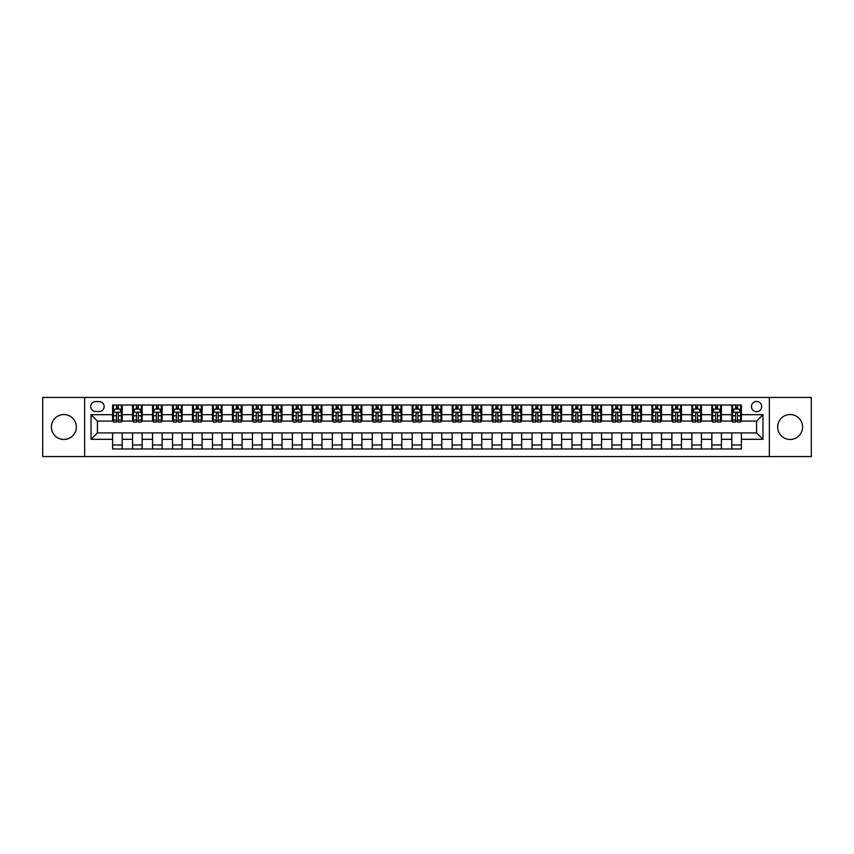 <?xml version="1.0" encoding="UTF-8"?>
<svg xmlns="http://www.w3.org/2000/svg" width="854" height="854" viewBox="0 0 854 854"><rect width="100%" height="100%" fill="white"/><g stroke="black" fill="none" stroke-linecap="round" stroke-linejoin="round"><path stroke-width="1.28" d="M790.131 414.532A12.468 12.468 0 0 0 777.663 427A12.468 12.468 0 0 0 790.131 439.468A12.468 12.468 0 0 0 802.589 427A12.468 12.468 0 0 0 790.131 414.532M63.869 414.532A12.468 12.468 0 0 0 51.411 427A12.468 12.468 0 0 0 63.869 439.468A12.468 12.468 0 0 0 76.337 427A12.468 12.468 0 0 0 63.869 414.532M756.569 401.433A5.113 5.113 0 0 0 751.456 406.547A5.113 5.113 0 0 0 756.569 411.66A5.113 5.113 0 0 0 761.683 406.547A5.113 5.113 0 0 0 756.569 401.433M769.358 456.559L811.3 456.559L811.3 397.441L769.358 397.441L769.358 456.559L84.642 456.559L84.642 397.441L42.7 397.441L42.7 456.559L84.642 456.559M95.669 411.5L99.181 411.5A4.953 4.953 0 0 0 104.145 406.547A4.953 4.953 0 0 0 99.181 401.593L95.669 401.593A4.953 4.953 0 0 0 90.716 406.547A4.953 4.953 0 0 0 95.669 411.5M769.358 397.441L84.642 397.441M112.611 439.308L91.036 439.308L91.036 414.692L112.611 414.692L112.611 421.086L97.431 421.086L97.431 432.914L112.611 432.914L112.611 448.969L741.389 448.969L741.389 432.914L756.569 432.914L756.569 421.086L741.389 421.086L741.389 414.692L762.964 414.692L762.964 439.308L741.389 439.308M741.389 414.692L741.389 405.031L112.611 405.031L112.611 414.692M731.803 405.031L731.803 421.086L732.604 421.086M735.636 421.086L737.557 421.086M740.589 421.086L741.389 421.086M731.803 421.086L720.616 421.086M711.83 405.031L711.83 421.086L712.631 421.086M715.663 421.086L717.584 421.086M711.83 421.086L700.643 421.086M691.857 405.031L691.857 421.086L692.658 421.086M695.69 421.086L697.611 421.086M691.857 421.086L680.67 421.086M671.884 405.031L671.884 421.086L672.685 421.086M675.717 421.086L677.638 421.086M671.884 421.086L660.697 421.086M651.912 405.031L651.912 421.086L652.702 421.086M655.744 421.086L657.655 421.086M651.912 421.086L640.724 421.086M631.939 405.031L631.939 421.086L632.729 421.086M635.771 421.086L637.682 421.086M631.939 421.086L620.751 421.086M611.955 405.031L611.955 421.086L612.756 421.086M615.798 421.086L617.709 421.086M611.955 421.086L600.778 421.086M591.982 405.031L591.982 421.086L592.783 421.086M595.825 421.086L597.736 421.086M591.982 421.086L580.795 421.086M572.009 405.031L572.009 421.086L572.81 421.086M575.842 421.086L577.763 421.086M572.009 421.086L560.822 421.086M552.036 405.031L552.036 421.086L552.837 421.086M555.869 421.086L557.79 421.086M552.036 421.086L540.849 421.086M532.063 405.031L532.063 421.086L532.864 421.086M535.896 421.086L537.817 421.086M532.063 421.086L520.876 421.086M512.09 405.031L512.09 421.086L512.891 421.086M515.923 421.086L517.844 421.086M512.09 421.086L500.903 421.086M492.117 405.031L492.117 421.086L492.918 421.086M495.95 421.086L497.871 421.086M492.117 421.086L480.93 421.086M472.145 405.031L472.145 421.086L472.945 421.086M475.977 421.086L477.898 421.086M472.145 421.086L460.957 421.086M452.172 405.031L452.172 421.086L452.962 421.086M456.004 421.086L457.915 421.086M452.172 421.086L440.984 421.086M432.188 405.031L432.188 421.086L432.989 421.086M436.031 421.086L437.942 421.086M432.188 421.086L421.011 421.086M412.215 405.031L412.215 421.086L413.016 421.086M416.058 421.086L417.969 421.086M412.215 421.086L401.038 421.086M392.242 405.031L392.242 421.086L393.043 421.086M396.085 421.086L397.996 421.086M392.242 421.086L381.055 421.086M372.269 405.031L372.269 421.086L373.07 421.086M376.102 421.086L378.023 421.086M372.269 421.086L361.082 421.086M352.296 405.031L352.296 421.086L353.097 421.086M356.129 421.086L358.05 421.086M352.296 421.086L341.109 421.086M332.323 405.031L332.323 421.086L333.124 421.086M336.156 421.086L338.077 421.086M332.323 421.086L321.136 421.086M312.351 405.031L312.351 421.086L313.151 421.086M316.183 421.086L318.104 421.086M312.351 421.086L301.163 421.086M292.378 405.031L292.378 421.086L293.178 421.086M296.21 421.086L298.131 421.086M292.378 421.086L281.19 421.086M272.405 405.031L272.405 421.086L273.205 421.086M276.237 421.086L278.158 421.086M272.405 421.086L261.217 421.086M252.432 405.031L252.432 421.086L253.222 421.086M256.264 421.086L258.175 421.086M252.432 421.086L241.244 421.086M232.448 405.031L232.448 421.086L233.249 421.086M236.291 421.086L238.202 421.086M232.448 421.086L221.271 421.086M212.475 405.031L212.475 421.086L213.276 421.086M216.318 421.086L218.229 421.086M212.475 421.086L201.298 421.086M192.502 405.031L192.502 421.086L193.303 421.086M196.345 421.086L198.256 421.086M192.502 421.086L181.315 421.086M172.529 405.031L172.529 421.086L173.33 421.086M176.362 421.086L178.283 421.086M172.529 421.086L161.342 421.086M152.556 405.031L152.556 421.086L153.357 421.086M156.389 421.086L158.31 421.086M152.556 421.086L141.369 421.086M132.583 405.031L132.583 421.086L133.384 421.086M136.416 421.086L138.337 421.086M132.583 421.086L121.396 421.086M112.611 421.086L113.411 421.086M116.443 421.086L118.364 421.086M112.611 432.914L122.197 432.914L122.197 448.969M741.389 432.914L122.197 432.914M122.197 405.031L122.197 421.086M112.611 409.023L113.411 409.023M116.443 409.023L118.364 409.023M121.396 409.023L122.197 409.023M112.611 444.977L122.197 444.977M132.583 432.914L132.583 448.969M142.17 405.031L142.17 421.086M132.583 409.023L133.384 409.023M136.416 409.023L138.337 409.023M141.369 409.023L142.17 409.023M142.17 432.914L142.17 448.969M132.583 444.977L142.17 444.977M152.556 432.914L152.556 448.969M162.143 432.914L162.143 448.969M152.556 444.977L162.143 444.977M162.143 405.031L162.143 421.086M152.556 409.023L153.357 409.023M156.389 409.023L158.31 409.023M161.342 409.023L162.143 409.023M172.529 432.914L172.529 448.969M182.115 432.914L182.115 448.969M172.529 444.977L182.115 444.977M182.115 405.031L182.115 421.086M172.529 409.023L173.33 409.023M176.362 409.023L178.283 409.023M181.315 409.023L182.115 409.023M192.502 432.914L192.502 448.969M202.088 432.914L202.088 448.969M192.502 444.977L202.088 444.977M202.088 405.031L202.088 421.086M192.502 409.023L193.303 409.023M196.345 409.023L198.256 409.023M201.298 409.023L202.088 409.023M212.475 432.914L212.475 448.969M222.061 432.914L222.061 448.969M212.475 444.977L222.061 444.977M222.061 405.031L222.061 421.086M212.475 409.023L213.276 409.023M216.318 409.023L218.229 409.023M221.271 409.023L222.061 409.023M232.448 432.914L232.448 448.969M242.045 432.914L242.045 448.969M232.448 444.977L242.045 444.977M242.045 405.031L242.045 421.086M232.448 409.023L233.249 409.023M236.291 409.023L238.202 409.023M241.244 409.023L242.045 409.023M252.432 432.914L252.432 448.969M262.018 432.914L262.018 448.969M252.432 444.977L262.018 444.977M262.018 405.031L262.018 421.086M252.432 409.023L253.222 409.023M256.264 409.023L258.175 409.023M261.217 409.023L262.018 409.023M272.405 432.914L272.405 448.969M281.991 432.914L281.991 448.969M272.405 444.977L281.991 444.977M281.991 405.031L281.991 421.086M272.405 409.023L273.205 409.023M276.237 409.023L278.158 409.023M281.19 409.023L281.991 409.023M292.378 432.914L292.378 448.969M301.964 432.914L301.964 448.969M292.378 444.977L301.964 444.977M301.964 405.031L301.964 421.086M292.378 409.023L293.178 409.023M296.21 409.023L298.131 409.023M301.163 409.023L301.964 409.023M312.351 432.914L312.351 448.969M321.937 432.914L321.937 448.969M312.351 444.977L321.937 444.977M321.937 405.031L321.937 421.086M312.351 409.023L313.151 409.023M316.183 409.023L318.104 409.023M321.136 409.023L321.937 409.023M332.323 432.914L332.323 448.969M341.91 432.914L341.91 448.969M332.323 444.977L341.91 444.977M341.91 405.031L341.91 421.086M332.323 409.023L333.124 409.023M336.156 409.023L338.077 409.023M341.109 409.023L341.91 409.023M352.296 432.914L352.296 448.969M361.882 432.914L361.882 448.969M352.296 444.977L361.882 444.977M361.882 405.031L361.882 421.086M352.296 409.023L353.097 409.023M356.129 409.023L358.05 409.023M361.082 409.023L361.882 409.023M372.269 432.914L372.269 448.969M381.855 432.914L381.855 448.969M372.269 444.977L381.855 444.977M381.855 405.031L381.855 421.086M372.269 409.023L373.07 409.023M376.102 409.023L378.023 409.023M381.055 409.023L381.855 409.023M392.242 432.914L392.242 448.969M401.828 432.914L401.828 448.969M392.242 444.977L401.828 444.977M401.828 405.031L401.828 421.086M392.242 409.023L393.043 409.023M396.085 409.023L397.996 409.023M401.038 409.023L401.828 409.023M412.215 432.914L412.215 448.969M421.812 432.914L421.812 448.969M412.215 444.977L421.812 444.977M421.812 405.031L421.812 421.086M412.215 409.023L413.016 409.023M416.058 409.023L417.969 409.023M421.011 409.023L421.812 409.023M432.188 432.914L432.188 448.969M441.785 432.914L441.785 448.969M432.188 444.977L441.785 444.977M441.785 405.031L441.785 421.086M432.188 409.023L432.989 409.023M436.031 409.023L437.942 409.023M440.984 409.023L441.785 409.023M452.172 432.914L452.172 448.969M461.758 432.914L461.758 448.969M452.172 444.977L461.758 444.977M461.758 405.031L461.758 421.086M452.172 409.023L452.962 409.023M456.004 409.023L457.915 409.023M460.957 409.023L461.758 409.023M472.145 432.914L472.145 448.969M481.731 432.914L481.731 448.969M472.145 444.977L481.731 444.977M481.731 405.031L481.731 421.086M472.145 409.023L472.945 409.023M475.977 409.023L477.898 409.023M480.93 409.023L481.731 409.023M492.117 432.914L492.117 448.969M501.704 432.914L501.704 448.969M492.117 444.977L501.704 444.977M501.704 405.031L501.704 421.086M492.117 409.023L492.918 409.023M495.95 409.023L497.871 409.023M500.903 409.023L501.704 409.023M512.09 432.914L512.09 448.969M521.677 432.914L521.677 448.969M512.09 444.977L521.677 444.977M521.677 405.031L521.677 421.086M512.09 409.023L512.891 409.023M515.923 409.023L517.844 409.023M520.876 409.023L521.677 409.023M532.063 432.914L532.063 448.969M541.649 432.914L541.649 448.969M532.063 444.977L541.649 444.977M541.649 405.031L541.649 421.086M532.063 409.023L532.864 409.023M535.896 409.023L537.817 409.023M540.849 409.023L541.649 409.023M552.036 432.914L552.036 448.969M561.622 432.914L561.622 448.969M552.036 444.977L561.622 444.977M561.622 405.031L561.622 421.086M552.036 409.023L552.837 409.023M555.869 409.023L557.79 409.023M560.822 409.023L561.622 409.023M572.009 432.914L572.009 448.969M581.595 432.914L581.595 448.969M572.009 444.977L581.595 444.977M581.595 405.031L581.595 421.086M572.009 409.023L572.81 409.023M575.842 409.023L577.763 409.023M580.795 409.023L581.595 409.023M591.982 432.914L591.982 448.969M601.568 432.914L601.568 448.969M591.982 444.977L601.568 444.977M601.568 405.031L601.568 421.086M591.982 409.023L592.783 409.023M595.825 409.023L597.736 409.023M600.778 409.023L601.568 409.023M611.955 432.914L611.955 448.969M621.552 432.914L621.552 448.969M611.955 444.977L621.552 444.977M621.552 405.031L621.552 421.086M611.955 409.023L612.756 409.023M615.798 409.023L617.709 409.023M620.751 409.023L621.552 409.023M631.939 432.914L631.939 448.969M641.525 432.914L641.525 448.969M631.939 444.977L641.525 444.977M641.525 405.031L641.525 421.086M631.939 409.023L632.729 409.023M635.771 409.023L637.682 409.023M640.724 409.023L641.525 409.023M651.912 432.914L651.912 448.969M661.498 432.914L661.498 448.969M651.912 444.977L661.498 444.977M661.498 405.031L661.498 421.086M651.912 409.023L652.702 409.023M655.744 409.023L657.655 409.023M660.697 409.023L661.498 409.023M671.884 432.914L671.884 448.969M681.471 432.914L681.471 448.969M671.884 444.977L681.471 444.977M681.471 405.031L681.471 421.086M671.884 409.023L672.685 409.023M675.717 409.023L677.638 409.023M680.67 409.023L681.471 409.023M691.857 432.914L691.857 448.969M701.444 432.914L701.444 448.969M691.857 444.977L701.444 444.977M701.444 405.031L701.444 421.086M691.857 409.023L692.658 409.023M695.69 409.023L697.611 409.023M700.643 409.023L701.444 409.023M711.83 432.914L711.83 448.969M721.416 432.914L721.416 448.969M711.83 444.977L721.416 444.977M721.416 405.031L721.416 421.086M711.83 409.023L712.631 409.023M715.663 409.023L717.584 409.023M720.616 409.023L721.416 409.023M731.803 432.914L731.803 448.969M731.803 444.977L741.389 444.977M731.803 409.023L732.604 409.023M735.636 409.023L737.557 409.023M740.589 409.023L741.389 409.023M97.431 421.086L91.036 414.692M97.431 432.914L91.036 439.308M762.964 414.692L756.569 421.086M762.964 439.308L756.569 432.914M118.364 407.102L116.443 407.102M121.396 420.04L118.364 420.04L118.364 422.047L121.396 422.047L121.396 412.301L119.795 409.098L115.002 409.098L113.411 412.301L113.411 422.047L116.443 422.047L116.443 420.04L113.411 420.04M113.411 412.301L113.411 405.031M121.396 412.301L121.396 405.031M116.443 409.098L116.443 405.031M118.364 405.031L118.364 409.098M118.364 420.04L118.364 413.496C117.724 412.268 117.083 412.268 116.443 413.496L116.443 420.04M138.337 407.102L136.416 407.102M141.369 420.04L138.337 420.04L138.337 422.047L141.369 422.047L141.369 412.301L139.778 409.098L134.975 409.098L133.384 412.301L133.384 422.047L136.416 422.047L136.416 420.04L133.384 420.04M133.384 412.301L133.384 405.031M141.369 412.301L141.369 405.031M136.416 409.098L136.416 405.031M138.337 405.031L138.337 409.098M138.337 420.04L138.337 413.496C137.697 412.268 137.056 412.268 136.416 413.496L136.416 420.04M158.31 407.102L156.389 407.102M161.342 420.04L158.31 420.04L158.31 422.047L161.342 422.047L161.342 412.301L159.751 409.098L154.958 409.098L153.357 412.301L153.357 422.047L156.389 422.047L156.389 420.04L153.357 420.04M153.357 412.301L153.357 405.031M161.342 412.301L161.342 405.031M156.389 409.098L156.389 405.031M158.31 405.031L158.31 409.098M158.31 420.04L158.31 413.496C157.67 412.268 157.029 412.268 156.389 413.496L156.389 420.04M178.283 407.102L176.362 407.102M181.315 420.04L178.283 420.04L178.283 422.047L181.315 422.047L181.315 412.301L179.724 409.098L174.931 409.098L173.33 412.301L173.33 422.047L176.362 422.047L176.362 420.04L173.33 420.04M173.33 412.301L173.33 405.031M181.315 412.301L181.315 405.031M176.362 409.098L176.362 405.031M178.283 405.031L178.283 409.098M178.283 420.04L178.283 413.496C177.643 412.268 177.002 412.268 176.362 413.496L176.362 420.04M198.256 407.102L196.345 407.102M201.298 420.04L198.256 420.04L198.256 422.047L201.298 422.047L201.298 412.301L199.697 409.098L194.904 409.098L193.303 412.301L193.303 422.047L196.345 422.047L196.345 420.04L193.303 420.04M193.303 412.301L193.303 405.031M201.298 412.301L201.298 405.031M196.345 409.098L196.345 405.031M198.256 405.031L198.256 409.098M198.256 420.04L198.256 413.496C197.616 412.268 196.975 412.268 196.345 413.496L196.345 420.04M218.229 407.102L216.318 407.102M221.271 420.04L218.229 420.04L218.229 422.047L221.271 422.047L221.271 412.301L219.67 409.098L214.877 409.098L213.276 412.301L213.276 422.047L216.318 422.047L216.318 420.04L213.276 420.04M213.276 412.301L213.276 405.031M221.271 412.301L221.271 405.031M216.318 409.098L216.318 405.031M218.229 405.031L218.229 409.098M218.229 420.04L218.229 413.496C217.589 412.268 216.959 412.268 216.318 413.496L216.318 420.04M238.202 407.102L236.291 407.102M241.244 420.04L238.202 420.04L238.202 422.047L241.244 422.047L241.244 412.301L239.643 409.098L234.85 409.098L233.249 412.301L233.249 422.047L236.291 422.047L236.291 420.04L233.249 420.04M233.249 412.301L233.249 405.031M241.244 412.301L241.244 405.031M236.291 409.098L236.291 405.031M238.202 405.031L238.202 409.098M238.202 420.04L238.202 413.496C237.572 412.268 236.932 412.268 236.291 413.496L236.291 420.04M258.175 407.102L256.264 407.102M261.217 420.04L258.175 420.04L258.175 422.047L261.217 422.047L261.217 412.301L259.616 409.098L254.823 409.098L253.222 412.301L253.222 422.047L256.264 422.047L256.264 420.04L253.222 420.04M253.222 412.301L253.222 405.031M261.217 412.301L261.217 405.031M256.264 409.098L256.264 405.031M258.175 405.031L258.175 409.098M258.175 420.04L258.175 413.496C257.545 412.268 256.905 412.268 256.264 413.496L256.264 420.04M278.158 407.102L276.237 407.102M281.19 420.04L278.158 420.04L278.158 422.047L281.19 422.047L281.19 412.301L279.589 409.098L274.796 409.098L273.205 412.301L273.205 422.047L276.237 422.047L276.237 420.04L273.205 420.04M273.205 412.301L273.205 405.031M281.19 412.301L281.19 405.031M276.237 409.098L276.237 405.031M278.158 405.031L278.158 409.098M278.158 420.04L278.158 413.496C277.518 412.268 276.877 412.268 276.237 413.496L276.237 420.04M298.131 407.102L296.21 407.102M301.163 420.04L298.131 420.04L298.131 422.047L301.163 422.047L301.163 412.301L299.562 409.098L294.769 409.098L293.178 412.301L293.178 422.047L296.21 422.047L296.21 420.04L293.178 420.04M293.178 412.301L293.178 405.031M301.163 412.301L301.163 405.031M296.21 409.098L296.21 405.031M298.131 405.031L298.131 409.098M298.131 420.04L298.131 413.496C297.491 412.268 296.85 412.268 296.21 413.496L296.21 420.04M318.104 407.102L316.183 407.102M321.136 420.04L318.104 420.04L318.104 422.047L321.136 422.047L321.136 412.301L319.535 409.098L314.742 409.098L313.151 412.301L313.151 422.047L316.183 422.047L316.183 420.04L313.151 420.04M313.151 412.301L313.151 405.031M321.136 412.301L321.136 405.031M316.183 409.098L316.183 405.031M318.104 405.031L318.104 409.098M318.104 420.04L318.104 413.496C317.464 412.268 316.823 412.268 316.183 413.496L316.183 420.04M338.077 407.102L336.156 407.102M341.109 420.04L338.077 420.04L338.077 422.047L341.109 422.047L341.109 412.301L339.518 409.098L334.725 409.098L333.124 412.301L333.124 422.047L336.156 422.047L336.156 420.04L333.124 420.04M333.124 412.301L333.124 405.031M341.109 412.301L341.109 405.031M336.156 409.098L336.156 405.031M338.077 405.031L338.077 409.098M338.077 420.04L338.077 413.496C337.437 412.268 336.796 412.268 336.156 413.496L336.156 420.04M358.05 407.102L356.129 407.102M361.082 420.04L358.05 420.04L358.05 422.047L361.082 422.047L361.082 412.301L359.491 409.098L354.698 409.098L353.097 412.301L353.097 422.047L356.129 422.047L356.129 420.04L353.097 420.04M353.097 412.301L353.097 405.031M361.082 412.301L361.082 405.031M356.129 409.098L356.129 405.031M358.05 405.031L358.05 409.098M358.05 420.04L358.05 413.496C357.41 412.268 356.769 412.268 356.129 413.496L356.129 420.04M378.023 407.102L376.102 407.102M381.055 420.04L378.023 420.04L378.023 422.047L381.055 422.047L381.055 412.301L379.464 409.098L374.671 409.098L373.07 412.301L373.07 422.047L376.102 422.047L376.102 420.04L373.07 420.04M373.07 412.301L373.07 405.031M381.055 412.301L381.055 405.031M376.102 409.098L376.102 405.031M378.023 405.031L378.023 409.098M378.023 420.04L378.023 413.496C377.383 412.268 376.742 412.268 376.102 413.496L376.102 420.04M397.996 407.102L396.085 407.102M401.038 420.04L397.996 420.04L397.996 422.047L401.038 422.047L401.038 412.301L399.437 409.098L394.644 409.098L393.043 412.301L393.043 422.047L396.085 422.047L396.085 420.04L393.043 420.04M393.043 412.301L393.043 405.031M401.038 412.301L401.038 405.031M396.085 409.098L396.085 405.031M397.996 405.031L397.996 409.098M397.996 420.04L397.996 413.496C397.356 412.268 396.715 412.268 396.085 413.496L396.085 420.04M417.969 407.102L416.058 407.102M421.011 420.04L417.969 420.04L417.969 422.047L421.011 422.047L421.011 412.301L419.41 409.098L414.617 409.098L413.016 412.301L413.016 422.047L416.058 422.047L416.058 420.04L413.016 420.04M413.016 412.301L413.016 405.031M421.011 412.301L421.011 405.031M416.058 409.098L416.058 405.031M417.969 405.031L417.969 409.098M417.969 420.04L417.969 413.496C417.328 412.268 416.699 412.268 416.058 413.496L416.058 420.04M437.942 407.102L436.031 407.102M440.984 420.04L437.942 420.04L437.942 422.047L440.984 422.047L440.984 412.301L439.383 409.098L434.59 409.098L432.989 412.301L432.989 422.047L436.031 422.047L436.031 420.04L432.989 420.04M432.989 412.301L432.989 405.031M440.984 412.301L440.984 405.031M436.031 409.098L436.031 405.031M437.942 405.031L437.942 409.098M437.942 420.04L437.942 413.496C437.312 412.268 436.672 412.268 436.031 413.496L436.031 420.04M457.915 407.102L456.004 407.102M460.957 420.04L457.915 420.04L457.915 422.047L460.957 422.047L460.957 412.301L459.356 409.098L454.563 409.098L452.962 412.301L452.962 422.047L456.004 422.047L456.004 420.04L452.962 420.04M452.962 412.301L452.962 405.031M460.957 412.301L460.957 405.031M456.004 409.098L456.004 405.031M457.915 405.031L457.915 409.098M457.915 420.04L457.915 413.496C457.285 412.268 456.644 412.268 456.004 413.496L456.004 420.04M477.898 407.102L475.977 407.102M480.93 420.04L477.898 420.04L477.898 422.047L480.93 422.047L480.93 412.301L479.329 409.098L474.536 409.098L472.945 412.301L472.945 422.047L475.977 422.047L475.977 420.04L472.945 420.04M472.945 412.301L472.945 405.031M480.93 412.301L480.93 405.031M475.977 409.098L475.977 405.031M477.898 405.031L477.898 409.098M477.898 420.04L477.898 413.496C477.258 412.268 476.617 412.268 475.977 413.496L475.977 420.04M497.871 407.102L495.95 407.102M500.903 420.04L497.871 420.04L497.871 422.047L500.903 422.047L500.903 412.301L499.302 409.098L494.509 409.098L492.918 412.301L492.918 422.047L495.95 422.047L495.95 420.04L492.918 420.04M492.918 412.301L492.918 405.031M500.903 412.301L500.903 405.031M495.95 409.098L495.95 405.031M497.871 405.031L497.871 409.098M497.871 420.04L497.871 413.496C497.231 412.268 496.59 412.268 495.95 413.496L495.95 420.04M517.844 407.102L515.923 407.102M520.876 420.04L517.844 420.04L517.844 422.047L520.876 422.047L520.876 412.301L519.275 409.098L514.482 409.098L512.891 412.301L512.891 422.047L515.923 422.047L515.923 420.04L512.891 420.04M512.891 412.301L512.891 405.031M520.876 412.301L520.876 405.031M515.923 409.098L515.923 405.031M517.844 405.031L517.844 409.098M517.844 420.04L517.844 413.496C517.204 412.268 516.563 412.268 515.923 413.496L515.923 420.04M537.817 407.102L535.896 407.102M540.849 420.04L537.817 420.04L537.817 422.047L540.849 422.047L540.849 412.301L539.258 409.098L534.465 409.098L532.864 412.301L532.864 422.047L535.896 422.047L535.896 420.04L532.864 420.04M532.864 412.301L532.864 405.031M540.849 412.301L540.849 405.031M535.896 409.098L535.896 405.031M537.817 405.031L537.817 409.098M537.817 420.04L537.817 413.496C537.177 412.268 536.536 412.268 535.896 413.496L535.896 420.04M557.79 407.102L555.869 407.102M560.822 420.04L557.79 420.04L557.79 422.047L560.822 422.047L560.822 412.301L559.231 409.098L554.438 409.098L552.837 412.301L552.837 422.047L555.869 422.047L555.869 420.04L552.837 420.04M552.837 412.301L552.837 405.031M560.822 412.301L560.822 405.031M555.869 409.098L555.869 405.031M557.79 405.031L557.79 409.098M557.79 420.04L557.79 413.496C557.15 412.268 556.509 412.268 555.869 413.496L555.869 420.04M577.763 407.102L575.842 407.102M580.795 420.04L577.763 420.04L577.763 422.047L580.795 422.047L580.795 412.301L579.204 409.098L574.411 409.098L572.81 412.301L572.81 422.047L575.842 422.047L575.842 420.04L572.81 420.04M572.81 412.301L572.81 405.031M580.795 412.301L580.795 405.031M575.842 409.098L575.842 405.031M577.763 405.031L577.763 409.098M577.763 420.04L577.763 413.496C577.123 412.268 576.482 412.268 575.842 413.496L575.842 420.04M597.736 407.102L595.825 407.102M600.778 420.04L597.736 420.04L597.736 422.047L600.778 422.047L600.778 412.301L599.177 409.098L594.384 409.098L592.783 412.301L592.783 422.047L595.825 422.047L595.825 420.04L592.783 420.04M592.783 412.301L592.783 405.031M600.778 412.301L600.778 405.031M595.825 409.098L595.825 405.031M597.736 405.031L597.736 409.098M597.736 420.04L597.736 413.496C597.095 412.268 596.466 412.268 595.825 413.496L595.825 420.04M617.709 407.102L615.798 407.102M620.751 420.04L617.709 420.04L617.709 422.047L620.751 422.047L620.751 412.301L619.15 409.098L614.357 409.098L612.756 412.301L612.756 422.047L615.798 422.047L615.798 420.04L612.756 420.04M612.756 412.301L612.756 405.031M620.751 412.301L620.751 405.031M615.798 409.098L615.798 405.031M617.709 405.031L617.709 409.098M617.709 420.04L617.709 413.496C617.068 412.268 616.439 412.268 615.798 413.496L615.798 420.04M637.682 407.102L635.771 407.102M640.724 420.04L637.682 420.04L637.682 422.047L640.724 422.047L640.724 412.301L639.123 409.098L634.33 409.098L632.729 412.301L632.729 422.047L635.771 422.047L635.771 420.04L632.729 420.04M632.729 412.301L632.729 405.031M640.724 412.301L640.724 405.031M635.771 409.098L635.771 405.031M637.682 405.031L637.682 409.098M637.682 420.04L637.682 413.496C637.052 412.268 636.411 412.268 635.771 413.496L635.771 420.04M657.655 407.102L655.744 407.102M660.697 420.04L657.655 420.04L657.655 422.047L660.697 422.047L660.697 412.301L659.096 409.098L654.303 409.098L652.702 412.301L652.702 422.047L655.744 422.047L655.744 420.04L652.702 420.04M652.702 412.301L652.702 405.031M660.697 412.301L660.697 405.031M655.744 409.098L655.744 405.031M657.655 405.031L657.655 409.098M657.655 420.04L657.655 413.496C657.025 412.268 656.384 412.268 655.744 413.496L655.744 420.04M677.638 407.102L675.717 407.102M680.67 420.04L677.638 420.04L677.638 422.047L680.67 422.047L680.67 412.301L679.069 409.098L674.276 409.098L672.685 412.301L672.685 422.047L675.717 422.047L675.717 420.04L672.685 420.04M672.685 412.301L672.685 405.031M680.67 412.301L680.67 405.031M675.717 409.098L675.717 405.031M677.638 405.031L677.638 409.098M677.638 420.04L677.638 413.496C676.998 412.268 676.357 412.268 675.717 413.496L675.717 420.04M697.611 407.102L695.69 407.102M700.643 420.04L697.611 420.04L697.611 422.047L700.643 422.047L700.643 412.301L699.042 409.098L694.249 409.098L692.658 412.301L692.658 422.047L695.69 422.047L695.69 420.04L692.658 420.04M692.658 412.301L692.658 405.031M700.643 412.301L700.643 405.031M695.69 409.098L695.69 405.031M697.611 405.031L697.611 409.098M697.611 420.04L697.611 413.496C696.971 412.268 696.33 412.268 695.69 413.496L695.69 420.04M717.584 407.102L715.663 407.102M720.616 420.04L717.584 420.04L717.584 422.047L720.616 422.047L720.616 412.301L719.025 409.098L714.222 409.098L712.631 412.301L712.631 422.047L715.663 422.047L715.663 420.04L712.631 420.04M712.631 412.301L712.631 405.031M720.616 412.301L720.616 405.031M715.663 409.098L715.663 405.031M717.584 405.031L717.584 409.098M717.584 420.04L717.584 413.496C716.944 412.268 716.303 412.268 715.663 413.496L715.663 420.04M737.557 407.102L735.636 407.102M740.589 420.04L737.557 420.04L737.557 422.047L740.589 422.047L740.589 412.301L738.998 409.098L734.205 409.098L732.604 412.301L732.604 422.047L735.636 422.047L735.636 420.04L732.604 420.04M732.604 412.301L732.604 405.031M740.589 412.301L740.589 405.031M735.636 409.098L735.636 405.031M737.557 405.031L737.557 409.098M737.557 420.04L737.557 413.496C736.917 412.268 736.276 412.268 735.636 413.496L735.636 420.04M132.583 439.308L122.197 439.308M132.583 414.692L122.197 414.692M152.556 414.692L142.17 414.692M152.556 439.308L142.17 439.308M172.529 414.692L162.143 414.692M172.529 439.308L162.143 439.308M192.502 414.692L182.115 414.692M192.502 439.308L182.115 439.308M212.475 414.692L202.088 414.692M212.475 439.308L202.088 439.308M232.448 414.692L222.061 414.692M232.448 439.308L222.061 439.308M252.432 414.692L242.045 414.692M252.432 439.308L242.045 439.308M272.405 414.692L262.018 414.692M272.405 439.308L262.018 439.308M292.378 414.692L281.991 414.692M292.378 439.308L281.991 439.308M312.351 414.692L301.964 414.692M312.351 439.308L301.964 439.308M332.323 414.692L321.937 414.692M332.323 439.308L321.937 439.308M352.296 414.692L341.91 414.692M352.296 439.308L341.91 439.308M372.269 414.692L361.882 414.692M372.269 439.308L361.882 439.308M392.242 414.692L381.855 414.692M392.242 439.308L381.855 439.308M412.215 414.692L401.828 414.692M412.215 439.308L401.828 439.308M432.188 414.692L421.812 414.692M432.188 439.308L421.812 439.308M452.172 414.692L441.785 414.692M452.172 439.308L441.785 439.308M472.145 414.692L461.758 414.692M472.145 439.308L461.758 439.308M492.117 414.692L481.731 414.692M492.117 439.308L481.731 439.308M512.09 414.692L501.704 414.692M512.09 439.308L501.704 439.308M532.063 414.692L521.677 414.692M532.063 439.308L521.677 439.308M552.036 414.692L541.649 414.692M552.036 439.308L541.649 439.308M572.009 414.692L561.622 414.692M572.009 439.308L561.622 439.308M591.982 414.692L581.595 414.692M591.982 439.308L581.595 439.308M611.955 414.692L601.568 414.692M611.955 439.308L601.568 439.308M631.939 414.692L621.552 414.692M631.939 439.308L621.552 439.308M651.912 414.692L641.525 414.692M651.912 439.308L641.525 439.308M671.884 414.692L661.498 414.692M671.884 439.308L661.498 439.308M691.857 414.692L681.471 414.692M691.857 439.308L681.471 439.308M711.83 414.692L701.444 414.692M711.83 439.308L701.444 439.308M731.803 414.692L721.416 414.692M731.803 439.308L721.416 439.308M121.353 412.215L113.443 412.215M113.411 409.29L114.906 409.29M119.891 409.29L121.396 409.29M116.443 415.759L113.411 415.759M121.396 415.759L118.364 415.759M118.364 408.127L116.443 408.127M141.337 412.215L133.427 412.215M133.384 409.29L134.889 409.29M139.875 409.29L141.369 409.29M136.416 415.759L133.384 415.759M141.369 415.759L138.337 415.759M138.337 408.127L136.416 408.127M161.31 412.215L153.4 412.215M153.357 409.29L154.862 409.29M159.847 409.29L161.342 409.29M156.389 415.759L153.357 415.759M161.342 415.759L158.31 415.759M158.31 408.127L156.389 408.127M181.283 412.215L173.373 412.215M173.33 409.29L174.835 409.29M179.82 409.29L181.315 409.29M176.362 415.759L173.33 415.759M181.315 415.759L178.283 415.759M178.283 408.127L176.362 408.127M201.256 412.215L193.346 412.215M193.303 409.29L194.808 409.29M199.793 409.29L201.298 409.29M196.345 415.759L193.303 415.759M201.298 415.759L198.256 415.759M198.256 408.127L196.345 408.127M221.229 412.215L213.319 412.215M213.276 409.29L214.781 409.29M219.766 409.29L221.271 409.29M216.318 415.759L213.276 415.759M221.271 415.759L218.229 415.759M218.229 408.127L216.318 408.127M241.202 412.215L233.291 412.215M233.249 409.29L234.754 409.29M239.739 409.29L241.244 409.29M236.291 415.759L233.249 415.759M241.244 415.759L238.202 415.759M238.202 408.127L236.291 408.127M261.175 412.215L253.264 412.215M253.222 409.29L254.727 409.29M259.712 409.29L261.217 409.29M256.264 415.759L253.222 415.759M261.217 415.759L258.175 415.759M258.175 408.127L256.264 408.127M281.147 412.215L273.237 412.215M273.205 409.29L274.7 409.29M279.685 409.29L281.19 409.29M276.237 415.759L273.205 415.759M281.19 415.759L278.158 415.759M278.158 408.127L276.237 408.127M301.12 412.215L293.21 412.215M293.178 409.29L294.673 409.29M299.658 409.29L301.163 409.29M296.21 415.759L293.178 415.759M301.163 415.759L298.131 415.759M298.131 408.127L296.21 408.127M321.093 412.215L313.183 412.215M313.151 409.29L314.646 409.29M319.631 409.29L321.136 409.29M316.183 415.759L313.151 415.759M321.136 415.759L318.104 415.759M318.104 408.127L316.183 408.127M341.077 412.215L333.167 412.215M333.124 409.29L334.629 409.29M339.614 409.29L341.109 409.29M336.156 415.759L333.124 415.759M341.109 415.759L338.077 415.759M338.077 408.127L336.156 408.127M361.05 412.215L353.14 412.215M353.097 409.29L354.602 409.29M359.587 409.29L361.082 409.29M356.129 415.759L353.097 415.759M361.082 415.759L358.05 415.759M358.05 408.127L356.129 408.127M381.023 412.215L373.113 412.215M373.07 409.29L374.575 409.29M379.56 409.29L381.055 409.29M376.102 415.759L373.07 415.759M381.055 415.759L378.023 415.759M378.023 408.127L376.102 408.127M400.996 412.215L393.086 412.215M393.043 409.29L394.548 409.29M399.533 409.29L401.038 409.29M396.085 415.759L393.043 415.759M401.038 415.759L397.996 415.759M397.996 408.127L396.085 408.127M420.969 412.215L413.058 412.215M413.016 409.29L414.521 409.29M419.506 409.29L421.011 409.29M416.058 415.759L413.016 415.759M421.011 415.759L417.969 415.759M417.969 408.127L416.058 408.127M440.942 412.215L433.031 412.215M432.989 409.29L434.494 409.29M439.479 409.29L440.984 409.29M436.031 415.759L432.989 415.759M440.984 415.759L437.942 415.759M437.942 408.127L436.031 408.127M460.914 412.215L453.004 412.215M452.962 409.29L454.467 409.29M459.452 409.29L460.957 409.29M456.004 415.759L452.962 415.759M460.957 415.759L457.915 415.759M457.915 408.127L456.004 408.127M480.887 412.215L472.977 412.215M472.945 409.29L474.44 409.29M479.425 409.29L480.93 409.29M475.977 415.759L472.945 415.759M480.93 415.759L477.898 415.759M477.898 408.127L475.977 408.127M500.86 412.215L492.95 412.215M492.918 409.29L494.413 409.29M499.398 409.29L500.903 409.29M495.95 415.759L492.918 415.759M500.903 415.759L497.871 415.759M497.871 408.127L495.95 408.127M520.833 412.215L512.923 412.215M512.891 409.29L514.386 409.29M519.371 409.29L520.876 409.29M515.923 415.759L512.891 415.759M520.876 415.759L517.844 415.759M517.844 408.127L515.923 408.127M540.817 412.215L532.907 412.215M532.864 409.29L534.369 409.29M539.354 409.29L540.849 409.29M535.896 415.759L532.864 415.759M540.849 415.759L537.817 415.759M537.817 408.127L535.896 408.127M560.79 412.215L552.88 412.215M552.837 409.29L554.342 409.29M559.327 409.29L560.822 409.29M555.869 415.759L552.837 415.759M560.822 415.759L557.79 415.759M557.79 408.127L555.869 408.127M580.763 412.215L572.853 412.215M572.81 409.29L574.315 409.29M579.3 409.29L580.795 409.29M575.842 415.759L572.81 415.759M580.795 415.759L577.763 415.759M577.763 408.127L575.842 408.127M600.736 412.215L592.825 412.215M592.783 409.29L594.288 409.29M599.273 409.29L600.778 409.29M595.825 415.759L592.783 415.759M600.778 415.759L597.736 415.759M597.736 408.127L595.825 408.127M620.709 412.215L612.798 412.215M612.756 409.29L614.261 409.29M619.246 409.29L620.751 409.29M615.798 415.759L612.756 415.759M620.751 415.759L617.709 415.759M617.709 408.127L615.798 408.127M640.681 412.215L632.771 412.215M632.729 409.29L634.234 409.29M639.219 409.29L640.724 409.29M635.771 415.759L632.729 415.759M640.724 415.759L637.682 415.759M637.682 408.127L635.771 408.127M660.654 412.215L652.744 412.215M652.702 409.29L654.207 409.29M659.192 409.29L660.697 409.29M655.744 415.759L652.702 415.759M660.697 415.759L657.655 415.759M657.655 408.127L655.744 408.127M680.627 412.215L672.717 412.215M672.685 409.29L674.18 409.29M679.165 409.29L680.67 409.29M675.717 415.759L672.685 415.759M680.67 415.759L677.638 415.759M677.638 408.127L675.717 408.127M700.6 412.215L692.69 412.215M692.658 409.29L694.153 409.29M699.138 409.29L700.643 409.29M695.69 415.759L692.658 415.759M700.643 415.759L697.611 415.759M697.611 408.127L695.69 408.127M720.573 412.215L712.663 412.215M712.631 409.29L714.125 409.29M719.111 409.29L720.616 409.29M715.663 415.759L712.631 415.759M720.616 415.759L717.584 415.759M717.584 408.127L715.663 408.127M740.557 412.215L732.647 412.215M732.604 409.29L734.109 409.29M739.094 409.29L740.589 409.29M735.636 415.759L732.604 415.759M740.589 415.759L737.557 415.759M737.557 408.127L735.636 408.127"/></g></svg>
